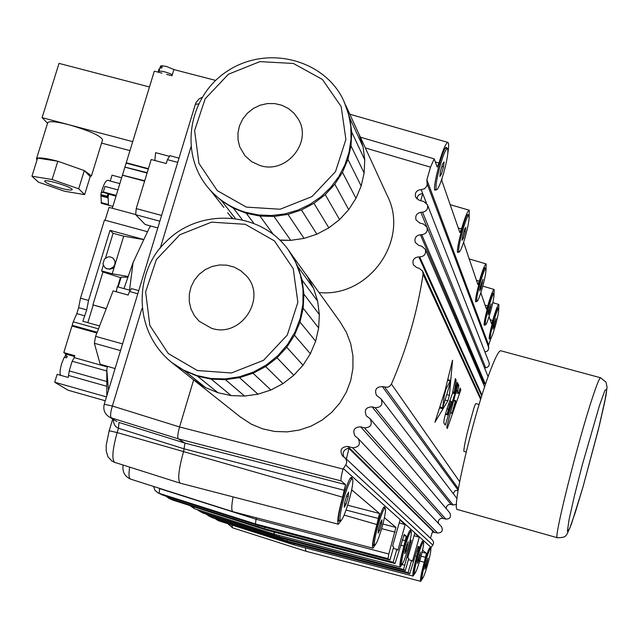 <?xml version="1.0" encoding="UTF-8"?>
<svg xmlns="http://www.w3.org/2000/svg" width="639" height="639" viewBox="0 0 639 639"><rect width="100%" height="100%" fill="white"/><g stroke="black" fill="none" stroke-linecap="round" stroke-linejoin="round"><path stroke-width="0.96" d="M462.38 237.908L463.379 238.171L462.077 240.32L462.628 235.991L464.489 229.497L465.783 227.372L465.232 231.709L463.379 238.171M463.946 231.374L465.232 231.709M462.724 230.304C465.511 220.91 467.532 215.99 468.794 215.559C469.753 217.54 468.523 224.8 465.12 237.341C462.34 246.718 460.32 251.646 459.034 252.117C458.075 250.184 459.305 242.916 462.724 230.304M467.157 215.263L468.794 215.559M459.034 252.117L457.468 251.574M425.239 566.45L426.045 566.681L424.887 569.117L425.286 566.082L427.986 558.19L426.045 566.681M426.732 560.978L427.595 561.226M425.223 562.679C427.818 553.805 429.64 549.077 430.678 548.486C431.253 549.748 430.239 555.123 427.643 564.612C425.055 573.463 423.234 578.207 422.187 578.822C421.604 577.592 422.619 572.209 425.223 562.679M429.472 548.166L430.678 548.486M422.187 578.822L420.989 578.455M344.557 503.636L346.082 504.075L344.253 507.286L344.613 502.925L346.809 495.337L348.63 492.15L348.263 496.527L346.082 504.075M346.602 496.048L348.263 496.527M344.086 497.829C347.744 485.712 350.499 479.33 352.345 478.683C353.615 480.624 352.416 488.252 348.766 501.575C345.124 513.66 342.368 520.058 340.491 520.769C339.213 518.876 340.411 511.232 344.086 497.829M350.26 478.403L352.345 478.683M340.491 520.769L338.63 520.034M417.802 560.659L418.665 560.906L417.459 563.414L417.85 560.267L420.67 552.104L418.665 560.906M419.352 554.995L420.27 555.259M417.754 556.713C420.454 547.535 422.355 542.655 423.457 542.056C424.08 543.374 423.05 548.949 420.358 558.79C417.674 567.943 415.773 572.84 414.655 573.471C414.024 572.185 415.054 566.593 417.754 556.713M422.187 541.72L423.457 542.056M414.655 573.471L413.401 573.079M488.364 312.798L489.099 312.998L488.052 314.971L488.563 311.433L491.175 303.956L489.099 312.998M489.746 307.255L490.664 307.503M488.755 306.928C491.143 298.748 492.821 294.435 493.779 293.996C494.402 295.553 493.3 301.544 490.464 311.976C488.084 320.139 486.399 324.46 485.432 324.924C484.801 323.406 485.904 317.407 488.755 306.928M492.525 293.692L493.779 293.996M485.432 324.924L484.186 324.556M447.867 400.797L434.895 422.275L444.872 391.228L452.532 360.244L449.433 395.301L447.867 400.797L445.431 400.118M450.463 380.405L446.022 389.079L444.424 394.678L442.468 408.68L449.824 384.255L450.463 380.405L447.963 379.718M449.744 404.447L451.102 401.252L451.693 402.258L447.548 414.879L447.148 414.192L449.744 404.447L448.562 404.12M445.439 414.296L447.548 414.879L445.439 414.288M447.276 428.489L446.805 426.636L457.907 384.566L458.099 383.935L458.794 385.301L458.69 386.124L457.652 385.836M457.716 384.271L457.181 382.13L454.153 393.44L452.556 392.993L454.145 393.44L456.126 380.021L455.375 378.56L452.492 393.312L447.811 406.452C444.96 415.286 443.634 420.774 443.849 422.922L445.175 425.095L445.503 424.464L457.716 384.271L456.661 383.983M480.656 399.415L423.09 274.283C417.355 311.984 406.803 348.582 391.427 384.087L389.678 386.299L387.633 387.282L382.394 386.595C376.275 386.795 374.31 389.726 376.491 395.405L381.052 398.872C383.216 404.551 381.251 407.49 375.141 407.682L372.114 406.851C365.843 407.139 363.934 410.15 366.387 415.893L370.197 418.817C372.633 424.576 370.724 427.587 364.454 427.866L360.604 426.812C354.166 427.187 352.321 430.279 355.076 436.094L358.096 438.458C360.843 444.273 358.998 447.372 352.552 447.747L347.808 446.437C341.194 446.925 339.429 450.104 342.496 455.958L345.715 458.538L346.745 461.781L346.274 464.034L343.071 469.082C341.25 475.688 340.619 479.633 341.17 480.911L345.515 484.594L342.608 497.19C338.271 513.029 336.865 522.047 338.39 524.236L341.561 520.026M466.166 452.045L463.81 451.302C464.114 445.455 466.925 433.058 472.237 414.104C474.058 407.219 475.304 403.72 475.983 403.592L479.114 404.455M456.15 392.769L458.514 393.416L457.588 391.627L458.69 386.124M456.158 392.761L458.514 393.408L460.168 388.033L460.735 390.046L447.284 428.497M453.946 392.09L452.811 391.771M456.054 380.86L454.952 380.564M455.503 400.557L455.879 402.203L452.037 413.337L455.495 400.549L454.385 400.246L455.495 400.549M452.085 413.113L451.038 412.826M447.564 428.01L446.853 427.81M460.735 390.046L459.633 389.742M132.68 141.746L149.446 87.072M61.48 188.361C51.304 185.39 45.688 182.994 44.626 181.164C44.738 178.569 73.653 187.547 72.151 189.703C71.432 190.47 67.87 190.023 61.48 188.361M31.95 176.212L38.388 182.131L64.523 191.245L84.644 194.607L78.685 188.801L52.126 179.519L31.95 176.212L37.605 158.073L57.806 161.244L52.126 179.519M84.308 170.589L90.203 176.58L91.473 175.861L84.308 170.589L57.806 161.244L84.308 170.589L78.685 188.801M90.203 176.58L84.644 194.607M57.806 161.244C47.653 158.592 40.92 157.529 37.605 158.073L36.495 158.752L37.014 159.966M36.495 158.752L47.741 122.672C49.203 120.851 56.328 121.562 69.116 124.805C89.548 130.763 100.706 135.764 102.583 139.821L91.473 175.861M132.577 141.618L42.094 117.64L59.02 63.381L149.342 86.936M47.55 123.287L42.094 117.64M129.957 150.636L101.577 143.096M147.513 231.725L104.469 220.056L80.49 298.189L88.557 300.426L110.02 230.359L143.847 239.553M107.304 366.938L74.228 357.624L74.819 355.691L63.796 352.592L71.943 326.042L96.88 333.007M63.796 352.592L65.178 353.503L65.849 354.941M60.25 374.43L59.595 375.037M74.228 357.624L72.175 361.235L69.499 369.965L68.149 377.457L57.127 374.342L54.706 382.226L68.053 390.213L105.291 400.789M72.175 361.235L106.705 370.963M54.706 382.226L106.473 396.907M68.74 375.524L106.138 386.108M69.22 370.892L106.162 381.331M69.499 369.965L71.895 362.153M60.721 375.357C59.619 373.631 59.946 369.669 61.695 363.463L64.243 357.209L66.448 357.824L67.287 356.466L65.082 355.851L67.071 354.405L74.563 356.514M65.082 355.851L64.97 357.409M105.028 267.725L106.849 268.811L109.7 269.195L112.472 268.484L114.189 267.318L112.216 273.78L101.585 270.856L102.935 272.022L92.887 304.843L106.21 308.757M103.278 265.321L101.585 270.856M102.927 263.971L104.461 258.971L108.039 256.91L110.108 256.87L112.624 257.876L114.038 259.306L115.028 261.79L114.828 264.498L113.486 266.894L109.948 268.931L107.248 268.851L104.892 267.613L102.927 263.971M87.823 322.655L93.198 305.083M99.596 325.938L82.838 321.265L86.688 309.907L88.557 300.426M105.523 258.004L113.087 233.291L110.02 230.359M114.189 267.318L115.651 262.525L113.311 258.444M143.807 239.625L123.702 236.182L113.087 233.291M112.216 273.78L127.96 276.487M115.651 262.525L123.702 236.182M118.151 286.999L121.138 277.214L127.736 277.134M120.971 277.757L102.935 272.022M106.258 308.629L92.887 304.843M98.47 328.861L73.237 321.824L76.808 313.621L78.637 307.671L80.49 298.189M120.428 277.606L117.608 286.847M116.633 290.042L116.122 291.727M73.237 321.824L72.175 325.291L74.02 326.617M72.175 325.291L97.16 332.272M96.944 332.831L80.977 328.566M457.596 509.563C450.471 512.015 474.018 412.115 490.84 369.326C495.704 356.698 499.019 350.507 500.784 350.771L600.588 377.761C599.59 377.705 596.954 384.127 592.688 397.019C578.015 440.734 552.943 540.985 557.384 537.742L457.596 509.563M138.759 290.617L131.482 288.612L129.517 291.488L128.159 295.05L113.087 290.889L95.594 336.354L94.38 343.263L100.155 364.23L115.084 368.551M116.33 291.783L117.217 286.735L130.044 290.274M162.873 495.169L157.937 492.829L159.103 493.3L159.598 488.611L256.079 519.243L255.44 523.924L258.587 525.625L162.873 495.169L159.103 493.3L255.44 523.924L388.001 558.67L389.942 560.02L393.68 546.936L392.586 546.113L400.03 520.05L405.182 524.667L399.231 522.854M258.587 525.633L389.942 560.02M165.637 496.048L169.223 498.316L264.171 528.653L264.602 527.199L264.179 528.653L267.198 530.29L395.046 563.558L404.239 534.484L406.292 536.225L403.936 546.089C400.549 558.478 399.287 565.475 400.158 567.089L402.099 564.253M156.787 487.461L159.662 488.38M172.873 500.121L267.182 530.282L395.046 563.558M279.243 535.482L279.299 536.848L282.063 538.342L202.667 512.941M205.998 514.099L209.296 516.16L286.975 541.001L287.342 539.723L286.975 541.001L289.659 542.447M208.186 515.705L212.428 517.726L289.619 542.431L409.751 573.758L418.154 546.305L418.976 547L416.74 556.297C413.545 567.975 412.331 574.557 413.09 576.058L414.831 573.431M410.238 539.867L411.189 540.386L410.781 542.583L403.56 569.469L279.299 536.848L200.542 511.775L197.116 509.547M264.171 528.653L393.169 562.256L395.03 563.55M233.099 496.902C231.422 505.872 231.35 510.809 232.892 511.695L372.912 548.182L375.325 544.819M256.487 517.846L256.079 519.243L388.832 554.005L388.001 558.67M293.676 543.493L294.331 544.971L413.09 576.058M193.641 379.909L179.567 426.956C177.746 433.498 177.315 437.459 178.273 438.833L184.983 443.107L183.577 451.461C178.553 469.665 177.442 480.24 180.262 483.188L338.39 524.236M305.338 547.855L305.953 551.265L420.67 581.322L422.307 578.806M341.17 480.911L178.273 438.833L111.33 417.89C110.068 416.428 110.411 412.467 112.376 406.013L179.567 426.956L343.071 469.082M344.573 490.385L184.336 448.913L118.463 428.258L118.99 422.451L184.983 443.107L345.515 484.594M286.975 541.001L408.097 572.616L409.743 573.75L289.635 542.439L211.301 517.263M273.74 531.991L274.554 534.26L400.158 567.089M203.785 513.397L200.542 511.775L200.342 510.577M116.945 421.556L109.157 416.924L116.945 421.556M342.608 497.19L117.161 432.571L118.463 428.258L116.13 426.94L114.724 425.254L113.55 422.171L113.311 419.392M154.87 160.493L155.596 152.665L168.936 156.204M169.886 155.764L167.426 159.654L166.252 163.52L151.203 159.518L136.219 208.594L135.676 214.68L145.173 224.505L157.801 227.923M414.344 573.383L413.521 573.91C411.995 572.4 420.646 541.529 422.722 541.081L423.146 541.968M340.299 520.713L338.83 521.224C336.282 518.237 347.464 478.587 351.17 477.429L351.762 477.429L352.153 478.627M421.868 578.734L421.101 579.254C419.663 577.872 428.042 547.935 429.975 547.543L430.366 548.398M401.524 564.269L400.605 564.804C398.912 563.071 408.017 530.61 410.35 530.058L410.853 531.001M374.502 545.051L373.36 545.586C371.307 543.342 381.355 507.63 384.255 506.839L384.95 507.893M476.622 301.376L475.688 301.824C474.234 299.507 482.701 268.284 484.937 267.725L485.432 268.644M458.77 252.046L457.612 252.469C455.855 249.529 465.088 215.271 467.852 214.464L468.539 215.487M485.121 324.844L484.282 325.291C482.964 323.254 491.056 293.509 493.044 293.053L493.476 293.916M490.113 338.63L489.33 339.077C488.092 337.192 495.952 308.325 497.813 307.934L498.196 308.765M436.285 189.815L434.792 190.166C432.627 186.348 442.739 148.424 446.238 147.242L447.204 148.4M408.097 572.616L411.548 560.507L412.474 561.21L419.272 537.295L414.751 533.245L407.802 557.663L408.76 558.39L405.27 570.651L282.063 538.342M384.279 518.285L384.67 517.862L395.932 527.423L388.832 554.005M490.105 319.724L492.709 320.506L491.487 323.661L489.067 316.617M469.17 218.019L469.242 210.223C467.636 210.734 465.048 216.996 461.486 229.01L459.88 232.636L441.837 180.629L441.956 178.608M422.555 550.171L426.413 553.318L424.248 562.28C421.173 573.542 419.975 579.885 420.67 581.322M351.41 491.159L352.137 490.225L379.51 513.476L376.906 524.539C373.104 538.445 371.77 546.329 372.912 548.182M476.43 280.337L479.29 281.184L477.884 284.523L463.602 242.309M393.169 562.256L396.851 549.348L397.905 550.147L405.182 524.667M396.851 549.348L393.265 548.382M485.049 305.154L487.741 305.953L486.431 309.156L480.84 292.694M447.875 152.913C448.874 146.403 448.882 142.896 447.891 142.409C445.926 142.888 442.955 149.766 438.969 163.033L437.196 167.106L434.161 158.839L430.526 167.154L426.868 179.767L427.14 184.471L426.644 186.396L424.416 188.84L421.165 189.607C416.516 190.142 414.663 192.651 415.598 197.131L419.152 200.231L423.825 201.533L427.411 204.704C428.338 208.761 426.724 211.253 422.579 212.18L420.845 212.292C416.62 213.266 415.031 215.806 416.069 219.92L419.591 222.955L423.393 224.017L426.948 227.117C427.922 231.414 426.197 233.946 421.764 234.705L420.406 234.705C415.893 235.503 414.192 238.091 415.294 242.453L418.785 245.408L421.772 246.247L425.286 249.266C426.325 253.843 424.472 256.399 419.727 256.95L418.801 256.878C413.968 257.477 412.139 260.097 413.321 264.738L416.756 267.597L419.16 268.276L422.627 271.192L423.09 274.283M435.367 161.987L438.969 163.033M484.905 351.921L487.062 351.29L488.508 349.589L488.619 344.972L491.016 338.151M498.732 309.627L498.883 304.483C497.733 305.019 495.672 310.354 492.709 320.506M419.272 537.295L414.056 535.706M403.56 569.469L405.27 570.651M494.027 294.97L494.171 289.483C492.949 290.01 490.808 295.506 487.741 305.953M411.548 560.507L408.393 559.66M458.299 228.075L461.486 229.01M486.023 270.089L486.143 263.939C484.801 264.466 482.517 270.217 479.29 281.184M456.534 504.363L453.171 505.01L450.535 504.331L448.442 504.642L446.549 506.471L446.166 508.556M358.096 438.458L441.405 526.536C443.33 530.594 442.06 532.758 437.587 533.022L432.427 532.063M370.197 418.817L449.76 512.805C451.477 516.823 450.152 518.932 445.79 519.124L443.115 518.389C439.632 518.189 438.05 519.834 438.378 523.325M430.846 548.765L431.181 547.487L343.247 468.459M485.744 383.624L483.316 383.775M343.91 456.917C342.216 452.875 343.439 450.072 347.568 448.498L348.966 448.426L432.691 531.129L430.454 538.19M345.036 457.756L432.611 540.251L433.506 542.024L433.514 543.629L431.181 547.487M427.411 204.704L489.059 362.545L489.282 364.573L488.42 366.435L486.726 367.601L484.522 367.888M416.844 198.929L417.507 196.556L418.681 195.087L420.885 193.889L422.754 193.689L426.469 203.178M488.619 344.972L426.868 179.767M458.147 490.257L454.936 490.8L453.259 493.612M358.487 133.016L387.146 195.414C410.182 239.353 369.366 297.862 319.021 292.542M305.754 274.067L340.052 321.808L346.386 332.304L350.723 343.79L352.936 355.907L352.936 368.264L350.731 380.461L346.37 392.106L339.996 402.818L331.825 412.251L322.112 420.103L311.161 426.101L299.348 430.071L287.047 431.876L274.65 431.461L262.573 428.833L251.255 424.136L240.296 416.94M346.37 459.01L348.966 448.426M420.734 200.67L422.754 193.689M211.253 328.158L199.112 321.193L194.312 315.554L190.973 308.925L189.272 301.68L189.296 294.188L191.045 286.871L194.416 280.098L199.24 274.251L205.247 269.626L212.116 266.479L219.496 264.969L226.981 265.185L234.17 267.118L240.679 270.664L246.167 275.633C267.701 297.982 240.671 338.766 211.253 328.158M171.627 362.425L184.623 370.9L197.563 376.203L211.301 379.151L225.415 379.646L239.481 377.665L253.044 373.264L265.696 366.586L277.046 357.824L286.735 347.265L294.467 335.219L300.003 322.08L303.182 308.238L303.9 294.14L302.151 280.202L297.998 266.862L291.576 254.514L288.9 250.608M302.878 270.241L307.535 276.719L313.677 288.508L307.535 276.719L291.576 254.514M317.655 301.249L313.677 288.508L317.655 301.249L319.332 314.548L317.655 301.249L302.151 280.202M318.653 328.007L319.332 314.548L318.653 328.007L315.642 341.202L318.653 328.007L303.182 308.238M310.378 353.742L315.642 341.202L310.378 353.742L303.022 365.22L310.378 353.742L294.467 335.219M293.788 375.293L303.022 365.22L293.788 375.293L282.981 383.64L293.788 375.293L277.046 357.824M270.92 389.998L282.981 383.64L270.92 389.998L257.988 394.183L270.92 389.998L253.044 373.264M244.577 396.06L257.988 394.183L244.577 396.06L231.118 395.573L244.577 396.06L225.415 379.646M218.003 392.753L231.118 395.573L218.003 392.753L205.654 387.681L218.003 392.753L197.563 376.203M172.873 363.407L194.44 380.532L205.654 387.681L192.834 379.254M297.998 266.862L313.677 288.508M303.9 294.14L319.332 314.548M300.003 322.08L315.642 341.202M286.735 347.265L303.022 365.22M265.696 366.586L282.981 383.64M239.481 377.665L257.988 394.183M211.301 379.151L231.118 395.573M184.623 370.9L205.654 387.681M259.945 165.485L251.734 161.731L245.009 155.82L239.825 147.042L238.051 140.005L237.98 132.712L239.609 125.548L242.844 118.886L247.509 113.087L253.371 108.446L260.105 105.219L267.374 103.574L274.77 103.59L281.927 105.283L288.453 108.55L293.996 113.239L298.269 119.086C312.767 142.185 286.128 174.503 259.945 165.485M207.18 186.588L211.589 191.804L221.749 200.973L233.443 208.21L246.319 213.298L259.977 216.07L274.003 216.437L287.965 214.384L301.432 209.959L313.981 203.314L325.227 194.639L334.812 184.208L342.456 172.346L347.912 159.423L351.019 145.844L351.69 132.017L349.908 118.383L344.445 102.464M357.193 130.284L359.054 134.326L363.048 146.794L359.054 134.326L345.739 105.339M364.757 159.822L363.048 146.794L364.757 159.822L364.126 173.025L364.757 159.822L351.69 132.017M361.179 185.997L364.126 173.025L361.179 185.997L355.979 198.33L361.179 185.997L347.912 159.423M348.702 209.64L355.979 198.33L348.702 209.64L339.573 219.592L348.702 209.64L334.812 184.208M328.853 227.859L339.573 219.592L328.853 227.859L316.888 234.193L328.853 227.859L313.981 203.314M304.052 238.395L316.888 234.193L304.052 238.395L290.729 240.344L304.052 238.395L287.965 214.384M279.922 240.048L290.729 240.344L280.122 240.248M232.197 217.867L231.142 216.749L232.404 217.883M211.589 191.804L223.818 207.411M349.908 118.383L363.048 146.794M351.019 145.844L364.126 173.025M342.456 172.346L355.979 198.33M325.227 194.639L339.573 219.592M301.432 209.959L316.888 234.193M274.003 216.437L290.729 240.344M259.977 216.07L273.013 234.01M246.319 213.298L253.571 222.971M233.443 208.21L242.061 219.449M221.749 200.973L235.168 218.211M107.416 366.275L106.793 369.925L108.494 390.253M150.724 226.014L149.222 228.075L133.072 262.541L129.533 290.13M149.222 228.075L150.5 225.95M123.966 288.596L133.072 262.541M106.801 395.829L106.793 369.925M101.122 194.496L100.97 193.018L102.4 192.211L108.039 193.721L107.248 196.293L101.609 194.775L102.448 195.622L101.609 194.775M108.039 193.721L108.654 194.352L108.079 197.131L102.448 195.622M101.681 203.362L108.526 205.207L108.079 197.131L107.248 196.293M101.297 203.25L100.978 194.312M101.385 192.419C103.454 184.727 105.555 180.677 107.672 180.27L110.251 180.965M116.01 196.125L108.374 194.072M119.844 183.617L110.227 181.037L112.025 175.182L121.642 177.762M103.997 192.635L103.302 191.94L104.996 186.436L117.919 189.903M103.302 191.94L116.226 195.414M144.598 181.149L122.416 175.214L112.296 208.25M144.694 180.837L122.88 175.342M144.71 180.781L122.904 175.254M147.066 173.057L124.893 167.138L122.536 174.846M147.162 172.746L125.356 167.266M147.178 172.69L125.38 167.186M148.296 169.039L126.131 163.129L125.004 166.779M162.346 66.256L161.244 65.777L160.581 67.95L161.827 67.942L162.498 65.769L166.547 66.512L174.591 69.771M158.999 71.121L160.525 66.136L161.244 65.777M148.392 168.728L126.586 163.249M158.264 72.199L158.496 71.448C161.148 70.665 165.749 71.736 172.306 74.667M161.994 73.165L154.318 71.177L126.242 162.761L126.61 163.169M215.686 80.41L173.864 69.579L171.971 75.753L166.659 74.38M148.408 168.672L126.242 162.761M159.622 69.084L159.031 68.932L158.049 72.143M135.572 214.536L109.053 207.371L105.108 220.231M440.151 173.896L441.389 174.215L439.856 176.476L440.431 171.42L442.539 164.111L444.073 161.883L443.49 166.939L441.389 174.215M441.853 166.507L443.49 166.939M440.423 164.638C443.53 154.263 445.862 148.871 447.404 148.456C448.698 150.836 447.388 159.231 443.482 173.64C440.383 184 438.058 189.408 436.485 189.871C435.183 187.554 436.493 179.144 440.423 164.638M445.471 148.144L447.404 148.456M436.485 189.871L434.656 189.2M479.993 288.66L480.808 288.876L479.681 290.913L480.209 287.127L482.996 279.275L480.808 288.876M481.439 282.797L482.461 283.069M480.368 282.246C482.892 273.668 484.681 269.163 485.728 268.715C486.455 270.401 485.305 276.799 482.293 287.901C479.777 296.464 477.988 300.985 476.918 301.456C476.191 299.811 477.341 293.405 480.368 282.246M484.362 268.412L485.728 268.715M476.918 301.456L475.576 301.041M378.416 529.987L379.614 530.33L378.088 533.23L378.472 529.435L380.397 522.734L381.922 519.85L381.531 523.66L379.614 530.33M380.237 523.285L381.531 523.66M378.168 525.074C381.379 514.299 383.727 508.604 385.205 507.965C386.148 509.61 385.021 516.28 381.81 527.982C378.615 538.725 376.267 544.444 374.766 545.123C373.815 543.525 374.949 536.84 378.168 525.074M383.552 507.63L385.205 507.965M374.766 545.123L373.176 544.532M405.134 550.786L406.1 551.066L404.791 553.701L405.182 550.347L408.201 541.728L406.1 551.066M406.771 544.787L407.802 545.091M405.03 546.537C407.89 536.848 409.934 531.696 411.149 531.089C411.867 532.503 410.805 538.437 407.946 548.869C405.094 558.542 403.057 563.702 401.819 564.357C401.092 562.967 402.163 557.024 405.03 546.537M409.759 530.745L411.149 531.089M401.819 564.357L400.461 563.902M493.284 326.984L493.971 327.176L492.965 329.109L493.468 325.714L495.984 318.462L493.971 327.176M494.626 321.633L495.481 321.864M493.675 321.417C495.992 313.477 497.605 309.284 498.508 308.845C499.083 310.322 498.005 316.081 495.273 326.122C492.965 334.053 491.351 338.247 490.432 338.71C489.849 337.264 490.936 331.497 493.675 321.417M497.318 308.549L498.508 308.845M490.432 338.71L489.25 338.374M449.433 395.301L447.036 394.638M442.5 407.738L439.983 407.035M444.424 394.678L443.913 394.535M445.503 424.464L444.648 424.224M459.657 481.67L391.427 384.087M457.844 383.44L456.853 383.168M453.858 392.897L452.652 392.562M456.126 380.021L455.096 379.742M452.58 361.259L452.18 361.147M458.794 385.301L457.812 385.037M450.175 380.804L447.851 380.165M446.022 389.079L445.519 388.943M452.116 413.002L451.07 412.706M457.7 390.804L456.653 390.517M455.272 401.18L454.225 400.893M460.847 389.375L459.808 389.087M457.588 391.627L456.478 391.324M451.046 401.26L449.592 400.861M448.243 409.144L447.06 408.816M447.148 414.192L445.591 413.76M74.667 356.171L65.178 353.503M78.637 307.671L86.688 309.907M76.808 313.621L84.867 315.866M129.517 291.488L137.8 293.772M122.576 343.902L95.594 336.354M94.38 343.263L120.539 350.595M129.669 467.125C128.591 474.306 128.854 478.291 130.46 479.082C124.661 476.343 122.209 471.662 123.103 465.04M169.223 498.316L172.834 500.105L267.198 530.29M209.296 516.16L212.412 517.718M231.813 525.002L232.612 527.822L227.827 523.732M193.425 506.695L194.368 508.668L189.999 505.601M217.715 519.419L218.458 520.737L214.936 518.525M114.685 462.364L111.881 461.038L107.951 456.773L106.218 451.03L106.202 445.247L109.165 430.75L117.161 432.571C112.456 449.544 111.633 459.473 114.685 462.364L180.262 483.188M190.925 147.002L160.261 248.108M141.938 308.541L112.376 406.013L104.245 404.255C102.991 409.607 104.628 413.832 109.157 416.924M202.188 97.248L198.993 98.989L196.189 102.312L195.342 104.333L198.561 103.917M135.676 214.68L159.846 221.206M161.595 215.431L136.219 208.594M167.426 159.654L177.714 162.386M410.781 542.583L409.679 542.295M410.182 540.123L411.189 540.386M395.086 532.135L381.627 528.629M382.897 524.036L395.932 527.423M376.906 524.539L344.133 515.082M424.248 562.28L419.719 560.97M416.74 556.297L415.238 555.858M378.631 518.533L346.058 510.066M347.672 505.209L379.51 513.476M418.178 551.217L416.668 550.826M403.936 546.089L400.749 545.163M405.469 540.714L402.258 539.875M425.638 557.384L421.077 556.194M401.987 564.485L404.367 565.116M422.091 552.184L426.413 553.318M417.906 546.72L418.976 547M403.632 535.53L406.292 536.225M430.526 167.154L365.356 147.968M451.062 504.435L372.114 406.851M437.587 533.022L352.552 447.747M434.28 532.111L347.808 446.437M453.171 505.01L375.141 407.682M445.79 519.124L364.454 427.866M443.115 518.389L360.604 426.812M485.193 383.664L421.764 234.705M481.974 395.198L419.727 256.95M481.71 396.02L418.801 256.878M432.875 545.099L345.707 465.032M485.704 367.808L422.579 212.18M426.7 226.605L420.845 212.292M484.242 383.664L420.406 234.705M426.485 203.202L421.165 189.607M488.819 347.832L427.14 183.808M458.139 490.241L382.394 386.595M458.387 488.715L384.814 387.25M347.568 448.498L348.846 448.858M197.379 370.524L168.273 353.519L149.838 325.459L145.62 291.967L156.339 259.634L179.839 234.753L211.533 222.148L245.256 224.305L274.419 240.871L293.229 268.699L297.862 302.335L287.278 335.076L263.532 360.332L231.406 372.984L197.379 370.524M196.7 375.508L210.83 378.504L225.335 378.911L239.769 376.714L253.643 371.978L266.511 364.853L277.949 355.58L287.59 344.445L295.114 331.825L300.29 318.126L302.95 303.805L303.006 289.315L300.474 275.129L295.442 261.702L288.077 249.474C259.25 210.031 198.05 208.194 165.573 242.213C135.252 270.425 131.522 329.628 171.532 362.345L183.489 370.061L196.7 375.508M246.311 207.108L217.332 190.694L198.921 163.352L194.615 130.572L205.159 98.805L228.419 74.236L259.865 61.624L293.381 63.461L322.407 79.452L341.186 106.561L345.899 139.47L335.491 171.635L311.992 196.572L280.122 209.233L246.311 207.108M245.56 212.292L258.483 214.976L271.751 215.511L285.01 213.881L297.878 210.111L310.019 204.32L321.074 196.66L330.746 187.347L338.774 176.636L344.932 164.822L349.054 152.234L351.027 139.23L350.803 126.155L348.399 113.375L343.886 101.242C325.93 60.481 267.39 43.164 225.551 72.311C188.88 97.432 179.311 152.05 207.148 186.556C217.212 198.961 230.016 207.539 245.56 212.292M599.502 405.43L604.949 390.301L606.762 389.247L604.726 401.971L599.334 425.638L583.127 486.463L575.3 512.406L569.661 528.509L567.376 531.328L569.022 519.826L574.397 495.912L582.433 464.385L599.502 405.43M100.826 195.159L102.248 195.542M101.138 202.523L107.943 204.36M100.754 195.901L107.959 197.85M442.468 408.68L439.688 407.906M452.037 413.337L450.974 413.042M451.102 401.252L449.6 400.837M171.683 499.642L168.073 497.853M197.092 509.539L202.659 512.941M153.568 486.439L154.87 490.185L157.937 492.829M130.46 479.082L232.892 511.695M218.458 520.737L294.315 544.963M232.612 527.822L305.929 551.257M194.368 508.668L274.53 534.252M112.72 419.04L109.165 430.75M195.342 104.333L104.245 404.255M179.008 158.113L169.71 155.644M447.891 142.409L349.805 114.205M498.883 304.483L492.813 302.678M494.171 289.483L482.788 286.104M469.242 210.223L450.175 204.656M486.143 263.939L468.986 258.875M434.161 158.839L360.388 137.169M456.981 498.492L381.052 398.872M488.132 376.722L426.948 227.117M484.658 386.883L425.286 249.266M480.935 398.512L422.683 271.311M172.442 363.072L171.532 362.345M246.55 276.08L246.167 275.633M240.991 417.491L194.016 380.205M207.979 187.61L207.148 186.556M298.565 119.629L298.269 119.086M231.677 217.819L227.692 212.731M557.384 537.742C562.735 537.719 565.635 536.88 566.082 535.226C566.601 535.25 568.406 531.448 571.49 523.828L582.936 487.15L598.439 429.328L605.908 396.012L607.05 387.266L606.028 382.194L600.588 377.761M112.855 206.405L101.481 203.338"/></g></svg>
